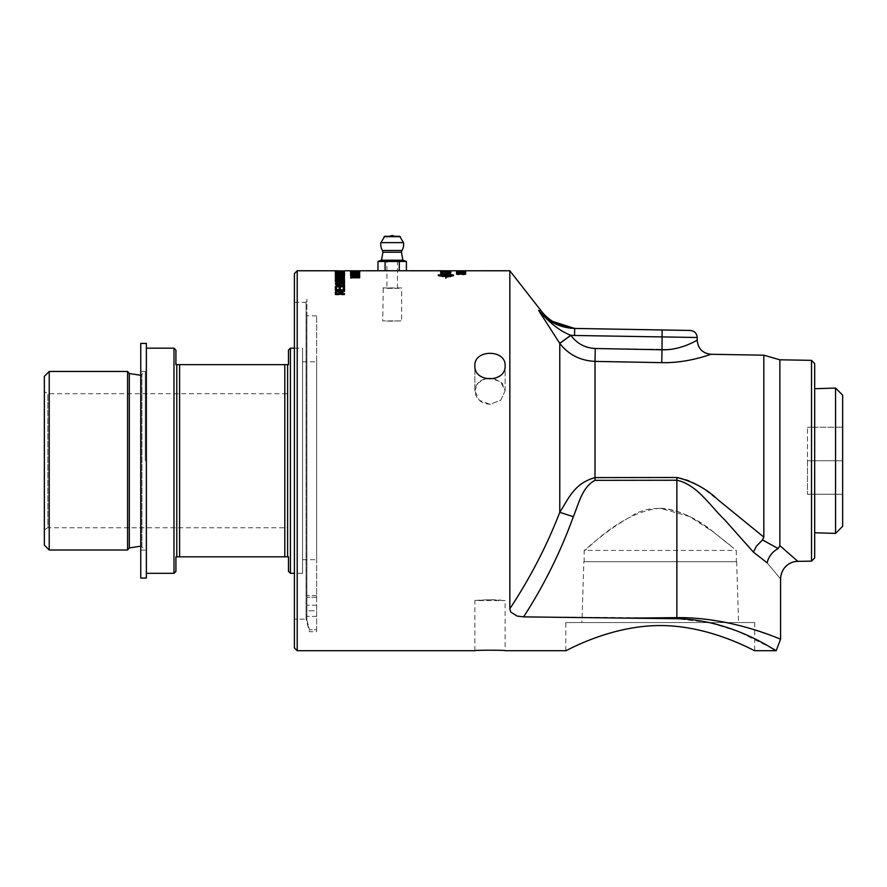 <?xml version="1.0" encoding="UTF-8"?>
<svg xmlns="http://www.w3.org/2000/svg" width="887" height="887" viewBox="0 0 887 887"><rect width="100%" height="100%" fill="white"/><g stroke="black" fill="none" stroke-linecap="round" stroke-linejoin="round"><path stroke-width="0.67" stroke-dasharray="4.43 3.33" d="M797.845 561.36L779.861 545.649L778.154 548.565C772.333 551.769 768.652 556.526 767.133 562.835C784.784 584.023 784.784 584.023 767.133 562.835L753.385 552.091L717.605 512.087C705.442 500.601 694.033 483.027 676.87 480.233L595.011 480.344C582.083 486.996 578.69 504.093 573.324 516.711L559.775 512.287C547.013 545.405 530.371 577.581 509.837 608.804L509.837 270.768M517.099 616.066L510.768 612.097L517.099 616.066L523.618 616.875L692.758 618.062L708.613 619.592L726.087 622.508L743.284 626.577L761.168 631.987M772.599 648.552L738.195 631.477L709.822 622.63L676.881 618.727L628.55 618.128M297.212 270.768L297.212 650.703M335.353 270.768L335.353 271.477L342.537 271.544L335.353 271.577L344.5 271.577L335.353 271.477L335.353 270.779M336.872 270.779L344.5 270.834L337.326 270.768L337.326 271.477M358.603 270.768L358.603 271.477L359.69 271.544L350.542 271.544L359.69 271.477L359.69 270.845L359.69 272.231L350.542 272.231L359.69 272.231M377.973 270.768L406.412 270.768M449.72 272.398L449.72 273.008L450.906 272.974L450.906 272.242L440.451 272.453L449.72 272.398L449.72 271.533L450.906 271.544L440.451 271.777L440.451 270.779L441.637 271.721L449.72 271.688L449.72 272.309L450.906 272.276L450.906 271.544L440.451 271.755L449.72 271.699L449.72 270.99L446.106 271.189L449.72 270.99M451.084 270.779L451.084 271.477L440.451 271.61L451.084 271.477L448.046 271.489L449.92 271.477L449.92 270.779L440.451 270.868L450.918 270.768M456.639 270.768L465.453 270.768M494.192 378.616L502.064 383.073L505.113 390.823L500.689 400.292L489.99 404.328C480.809 403.419 475.765 398.906 474.867 390.823L474.867 365.754C473.935 382.984 506.045 382.984 505.113 365.754C506.045 349.19 473.935 349.19 474.867 365.754L474.867 390.823L479.29 400.292L489.99 404.328L500.689 400.292L505.113 390.823L500.689 381.765L489.99 378.128C480.809 378.771 475.765 383.007 474.867 390.823L477.927 383.073L485.788 378.616M465.708 271.788L456.384 271.777L465.708 271.788L465.708 272.486L458.745 272.775L465.708 272.486M450.906 273.24L440.451 273.373L449.321 274.283L440.451 274.903L450.906 274.471L441.859 273.54L450.906 273.24L450.906 273.939L440.451 274.072L449.321 274.97L440.451 275.591L450.906 275.158L441.859 274.227L450.906 273.939M359.834 275.136L350.653 274.748L350.653 275.724L351.729 275.724L351.729 274.937L356.574 275.824L359.834 275.136L359.834 275.824L357.284 275.214L358.913 275.824L356.685 276.245L354.6 275.813L355.354 275.258L350.653 275.436L350.653 276.411L351.729 276.411L351.729 275.624L356.574 276.511L359.834 275.824M356.94 273.107L355.809 272.597L356.94 273.107L356.94 273.806L355.809 273.806L356.94 273.806M358.902 271.854L350.509 272.087L359.834 272.087L350.509 272.786L358.747 272.442L350.542 272.109L359.834 272.442L350.542 272.83L350.542 271.455M358.902 270.868L350.509 270.945L358.902 270.868L358.902 271.577L350.509 271.655L358.902 271.577M344.5 289.705L335.353 289.173L344.5 289.705L344.5 290.337L335.353 290.337L344.5 290.337M344.5 284.217L344.5 282.964L335.353 282.964L335.353 284.195L337.703 285.337L339.632 284.849L341.85 285.514L344.5 284.217L344.5 284.871L344.5 283.618L335.353 283.618L335.353 284.849L337.703 285.991L339.632 285.503L341.85 286.157L344.5 284.871M336.373 277.698L336.373 278.451L339.388 278.451L337.858 277.21L336.373 277.698L336.373 277.01L340.342 277.531L344.5 276.733L340.442 278.075L344.5 278.773L335.353 278.773L335.353 278.097L335.353 279.372L336.439 279.372L336.439 277.831L339.233 277.831L339.233 279.272L340.309 279.272L340.309 277.831L343.424 277.831L343.424 279.427L344.5 279.427L344.5 277.509L335.353 277.509L335.353 280.037L336.439 280.037L336.439 278.507L339.233 278.507L339.233 279.937L340.309 279.937L340.309 278.507L343.424 278.507L343.424 280.104L344.5 280.104L344.5 278.185L335.353 278.185M344.5 276.034L344.5 275.28L335.353 275.28L336.14 276.711L339.876 277.066C343.191 277.01 344.733 276.655 344.5 276.034L344.5 276.711L344.5 275.968L335.353 275.968L336.14 277.387L339.876 277.753C343.191 277.686 344.733 277.343 344.5 276.711M344.5 273.129L335.353 272.941L335.353 273.595L337.858 274.183L344.5 274.327L340.442 273.351L344.5 273.129L344.5 273.828L335.353 273.639L335.353 274.294L337.858 274.87L344.5 275.014L340.442 274.05L344.5 273.828M344.5 271.211L335.353 271.134L344.5 271.211L344.5 271.91L335.452 272.187L344.5 272.021L335.353 272.021L344.5 271.932L344.5 271.322L344.5 272.021M344.5 272.697L344.5 271.843L335.353 271.843L335.353 272.664L336.439 272.664L336.439 271.976L339.233 271.976L339.233 272.619L343.424 271.976L343.424 272.697L344.5 272.697L344.5 273.396L344.5 272.542L335.353 272.542L335.353 273.362L336.439 273.362L336.439 272.675L339.233 272.675L339.233 273.318L343.424 272.675L343.424 273.396L344.5 273.396M340.63 281.866L335.353 281.866L340.641 282.277L344.655 281.09L340.641 279.937L335.353 279.937L343.557 281.046L340.63 281.866L340.63 282.532L335.353 282.942L340.641 282.942L344.655 281.756L340.641 280.614L335.353 280.614L343.557 281.711L340.63 282.532M344.5 288.475L344.5 286.146L335.353 286.146L343.424 286.623L343.424 288.475L344.5 289.118L344.5 286.789L335.353 286.789L343.424 287.266L343.424 289.118L344.5 289.118M344.5 291.147L335.353 290.637L342.537 293.409L335.353 293.963L344.5 293.963L337.326 291.147L344.5 291.147L344.5 291.779L335.353 291.258L342.537 294.029L335.353 294.584L344.5 294.584L337.326 291.779L344.5 291.779M359.834 273.75L350.653 273.429L350.653 274.238L351.729 274.238L351.729 273.584L356.574 274.327L359.834 273.75L359.834 274.438L357.284 273.95L358.913 274.438L356.685 274.793L354.6 274.438L355.354 273.983L350.653 274.127L350.653 274.937L351.729 274.937L351.729 274.283L356.574 275.014L359.834 274.438M358.902 276.278L350.509 276.788L355.177 277.553L359.834 276.788L358.902 276.278L358.902 276.966L350.509 277.465L355.177 278.23L359.834 277.465L358.902 276.966M450.906 271.91L450.906 270.912L440.451 271.012L450.906 271.189L450.906 271.888L440.529 272.01L450.906 271.888M450.906 272.675L440.451 272.786L450.906 272.675L450.906 273.373L440.451 273.684L450.906 273.373M442.336 275.192L439.985 275.713L442.336 276.256L444.697 275.713L442.336 275.192L442.336 275.879L439.985 276.4L442.336 276.944L444.697 276.4L442.336 275.879M464.777 270.879L456.384 270.956L464.777 270.879L464.777 271.577L456.384 271.655L465.708 271.655L464.799 270.934L464.777 271.644L464.799 270.956L457.304 270.956L464.799 270.956M462.814 271.433L461.683 271.178L462.814 271.433L462.814 272.132L461.683 272.132L462.814 272.132M465.708 272.631L456.384 272.642L465.708 272.631L465.708 273.318L456.384 273.34L460.796 273.806L465.708 273.318M456.384 273.839L465.708 273.817L457.426 273.44L456.384 274.526L458.657 275.003L457.603 274.349L460.852 274.15L459.632 274.538L462.593 275.037L465.708 274.504L456.384 274.526M660.261 508.262C619.137 511.877 585.265 552.546 584.167 550.439C584.422 550.805 604.646 531.291 630.435 516.844C658.265 497.308 694.987 515.957 714.057 532.522L730.201 545.294C717.472 536.258 691.982 509.892 660.261 508.262L689.454 516.511L713.126 531.823L736.343 550.439L736.343 561.715L584.167 561.715L584.167 550.439L736.343 550.439M287.366 527.754L287.366 393.717L287.366 527.754L47.865 527.754L47.865 393.717L47.865 527.754L44.35 529.783L44.35 391.688L47.865 393.717L287.366 393.717M489.99 599.756L474.867 600.577C474.168 600.399 492.019 599.124 500.689 600.166L489.99 599.756L505.113 600.577L505.113 650.703M464.799 274.504L460.619 274.493L464.799 274.504L464.799 273.806L460.619 273.806L464.799 273.806M460.619 274.493L460.619 273.806M458.657 275.003L458.657 274.316M465.708 274.504L465.708 273.817M459.632 274.538L459.632 273.85M460.852 274.15L460.852 273.462M457.603 274.349L457.603 273.662L457.603 274.227L460.065 274.316L459.488 274.028L460.065 273.75M457.304 274.515L457.304 273.817M457.781 274.715L457.781 274.028M458.745 274.793L458.745 274.105M457.304 273.362L461.473 273.351L457.304 273.362L457.304 272.664L461.473 272.664L457.304 272.664M461.473 273.351L461.473 272.664M463.446 272.985L463.446 272.287M456.384 273.34L456.384 272.642M462.46 273.318L462.46 272.619L465.708 273.03L463.158 273.429L464.799 273.03L462.559 272.797L456.539 273.274L456.539 272.708L460.065 273.218L462.449 272.098M461.251 273.628L461.251 272.941M463.347 273.118L463.347 272.42M462.814 271.877L462.814 271.178M461.683 272.132L461.683 271.433M461.683 271.877L461.683 271.178M457.304 271.655L464.799 271.655L457.304 271.655L457.304 270.956M465.708 271.655L465.708 270.956M456.384 271.655L456.384 270.956M457.958 271.477L464.799 271.477L464.799 270.779L457.958 270.768L457.958 271.477L456.384 271.477L465.708 271.477L457.304 271.477L457.304 270.779M465.453 271.477L456.384 271.477L456.384 270.779M464.744 270.779L464.777 271.477L465.708 271.477L465.708 270.779M457.304 271.566L464.799 271.566L457.304 271.566L457.304 270.934M464.777 271.644L456.384 271.566L464.777 271.644M465.708 271.566L465.708 270.868M456.384 271.566L456.384 270.868M457.614 272.121L465.564 272.298L457.614 272.121L457.614 271.422M457.614 272.542L457.614 271.843M459.488 273.329L459.488 274.028L465.708 274.072L456.539 274.382L456.539 273.684L456.539 274.382M464.611 273.24L465.708 274.072L465.708 273.373M463.158 274.571L463.158 273.883M457.603 273.639L457.603 272.952M456.539 273.639L456.539 272.952M461.229 274.538L461.229 273.85M461.373 274.349L461.373 273.662M463.069 274.371L463.069 273.673M442.214 276.256L441.449 276.356L442.214 275.569M441.449 276.256L441.449 275.569M442.214 276.367L442.214 275.68M441.449 276.356L441.449 275.68M443.644 276.256L441.105 276.167L443.644 276.644L442.558 276.312L443.644 276.256L443.644 275.48L441.105 275.48L443.644 275.569M443.644 276.167L443.644 275.48M442.558 276.256L442.558 275.569M442.558 276.312L442.558 275.624M442.646 276.378L442.646 275.702M443.644 276.533L443.644 275.846M443.644 276.644L443.644 275.957M442.635 276.489L442.635 275.802M442.502 276.445L442.502 275.757M441.105 276.356L441.105 275.669M441.105 276.167L441.105 275.48M440.373 276.4L444.298 276.4L442.336 276.844L440.373 276.4L440.373 275.713L444.298 275.713L440.373 275.713M444.298 276.4L444.298 275.713M439.985 276.4L439.985 275.713M444.697 276.4L444.697 275.713M450.906 273.174L450.906 272.475L440.451 272.664L444.72 271.965L450.906 272.22L450.906 272.919M440.451 273.684L440.451 272.996M440.451 273.484L440.451 272.786M444.919 271.744L441.637 271.921L444.919 271.744L444.919 271.034L441.637 271.078L444.919 271.034M444.919 271.877L444.919 271.167M441.637 271.921L441.637 271.222M446.083 271.145L446.083 271.766L449.72 271.81L446.106 271.888L446.106 271.023M449.654 271.91L449.654 271.211M446.106 271.888L446.106 271.189M450.906 271.622L450.906 270.912M445.451 272.032L445.451 271.333M440.451 272.597L440.451 271.211M440.451 271.721L440.451 271.012M450.906 272.974L450.906 271.211M449.72 271.533L449.72 270.834M446.083 271.533L446.083 270.823M444.897 271.522L444.897 270.823M444.897 271.755L444.897 271.134M441.637 271.511L441.637 270.801M442.935 272.198L442.935 271.489L440.451 271.477L448.057 271.477L440.451 271.078L440.451 272.453M449.72 272.719L441.637 272.353L449.72 272.187M449.72 272.542L449.72 271.843M449.132 272.254L449.132 271.555M441.804 272.209L441.804 271.5M441.637 272.353L441.637 271.644M358.913 277.465L351.429 277.465L358.913 277.465L358.913 276.788L355.177 277.254L352.084 276.478L358.913 276.788M351.429 277.465L351.429 276.777M359.834 277.465L359.834 276.788M350.509 277.465L350.509 276.788M357.284 273.95L357.284 273.251M353.614 274.493L353.614 273.795M354.19 274.194L354.19 273.495M351.729 274.283L351.729 273.584M351.729 275.624L351.729 274.238M350.653 274.937L350.653 274.238M350.653 274.127L350.653 273.429M355.354 273.983L355.354 273.285M355.499 274.15L355.499 273.462M354.6 274.438L354.6 273.75M358.913 274.438L358.913 273.75M357.184 274.138L357.184 273.451M358.902 272.553L350.509 272.786L350.542 270.845L350.542 272.209M358.603 271.511L358.603 270.845M355.931 271.854L351.496 271.766L355.931 271.854L355.931 271.222M353.248 271.788L353.248 271.156M355.931 271.677L355.931 270.978M351.496 271.766L351.496 271.112M359.69 271.943L350.542 271.799L359.69 271.943L359.69 271.333L359.69 272.032M356.918 271.865L356.918 271.256M356.918 271.666L356.918 270.956M359.69 273.972L350.542 274.161L357.716 273.24L350.542 273.085L359.69 273.085L352.505 273.972L359.69 273.462L359.69 274.161M355.931 275.436L355.931 274.826L351.496 275.136L355.931 274.992M355.931 274.826L355.931 274.138M356.918 274.515L359.69 274.316L356.918 274.759L356.918 275.502L359.69 275.979L350.542 275.258L355.931 274.593M356.918 274.759L356.918 274.061M344.5 291.246L344.5 291.867L344.5 290.637L335.353 290.67L335.353 290.038L335.353 291.258M337.326 291.779L337.326 291.147M344.5 294.584L344.5 293.375M335.353 294.584L335.353 293.963M335.353 294.029L335.353 293.409M342.537 294.029L342.537 293.409M335.353 291.812L335.353 291.191M344.5 286.789L344.5 286.146M343.424 289.118L343.424 288.475M343.424 287.266L343.424 286.623M335.353 287.266L335.353 286.623M335.353 286.789L335.353 286.146M335.353 282.532L335.353 281.866M343.557 281.711L343.557 281.046M335.353 280.991L335.353 280.314M344.5 281.312L344.5 280.647L344.5 281.312L335.353 281.312L335.353 279.937M344.655 281.756L344.655 281.09M335.353 283.618L335.353 282.277M336.439 271.433L336.439 272.409L344.5 272.531L344.5 271.843M343.424 273.396L343.424 271.976M340.309 272.675L340.309 271.976M340.309 273.318L340.309 272.619M339.233 273.318L339.233 272.619M339.233 272.675L339.233 271.976M336.439 272.675L336.439 271.976M336.439 273.362L336.439 272.664M335.353 273.362L335.353 272.664M335.353 272.542L335.353 271.843M339.71 271.91L336.439 272.087L339.71 271.91L339.71 271.211L336.439 271.211L339.71 271.211M336.439 271.91L336.439 271.211M339.71 272.087L339.71 271.389M336.439 272.087L336.439 271.378M335.353 272.874L335.353 272.176L335.353 272.874L344.5 272.531L344.5 271.134M340.785 271.91L340.785 271.211M340.785 272.087L340.785 271.378M335.452 272.187L335.452 271.489M335.353 272.076L335.353 271.378M335.353 271.832L335.353 271.134M336.24 274.416L337.858 274.249L336.24 274.903L339.854 275.502L343.613 274.926L341.595 274.227L343.613 274.416M344.311 274.593L339.865 275.768L335.574 274.571M341.284 274.438L341.284 273.75M338.147 274.46L338.147 273.773M335.197 274.903L335.197 274.216M344.655 274.903L344.655 274.216M339.2 280.935L339.089 279.982L337.836 279.715L336.439 280.37L336.439 280.935L339.2 280.647M339.2 280.325L339.2 279.66M336.439 280.37L336.439 279.704M343.424 280.935L343.38 279.993L341.85 279.605L340.275 280.292L340.275 280.935L343.424 280.647M343.424 280.237L343.424 279.571M340.275 280.292L340.275 279.616M336.461 279.483L343.402 279.383M344.5 280.237L344.5 279.571M335.353 280.259L335.353 279.582M335.353 281.312L335.353 280.647M344.5 287.798L344.5 286.501L344.5 287.155L335.353 287.155L343.424 286.667L343.424 284.306M344.5 284.96L344.5 284.306M438.444 275.946L445.773 276.677L445.773 275.258L438.444 275.757M445.773 275.258L445.773 274.571M445.773 276.677L438.189 276.19L438.189 275.502M446.006 276.677L446.649 277.465L449.41 276.822L446.006 276.677L446.006 275.258L453.335 275.946L449.909 277.054L453.59 275.702L446.006 274.826L446.006 274.161L446.981 274.227L445.895 273.329L444.797 274.072L445.773 274.138L445.773 273.451M444.797 274.072L444.797 273.373M445.773 274.826L438.233 275.602M445.773 277.908L445.773 278.585L445.773 277.908M446.006 278.607L446.006 277.93L445.773 278.585M446.649 277.465L446.649 276.788M449.41 276.822L449.41 276.145M446.649 276.434L446.649 275.746M453.545 275.602L453.59 275.014M446.006 274.161L446.006 273.462M446.981 274.227L446.981 273.54M453.59 276.19L453.59 275.502M339.388 293.109L337.858 292.089L336.373 292.976L336.373 294.329L339.388 294.329L339.388 292.488M336.373 292.976L336.373 292.355M344.5 291.867L340.442 293.675L340.442 294.329L344.5 294.329L344.5 294.916L335.353 294.916L335.353 294.296L335.353 294.916M336.982 291.59L338.756 291.59M344.5 294.916L344.5 294.296M340.442 293.675L340.442 293.054M340.486 293.353L340.486 292.732M344.5 291.191L344.5 290.57M335.353 292.998L335.353 292.377M344.5 290.038L344.5 290.67L344.5 290.038M340.309 287.377L340.309 290.149L343.424 290.149L343.424 287.155M336.439 287.244L336.439 290.149L339.233 290.149L339.233 287.377M335.353 287.887L335.353 287.244M344.577 282.831L340.641 284.428L335.353 284.428L343.557 283.186L335.353 281.944L343.435 282.155M344.655 283.153L344.655 282.487M339.388 277.764L339.388 277.088M340.442 278.451L340.442 277.398M340.486 277.897L340.486 277.221M344.5 277.088L344.5 276.411L335.353 276.422L344.5 276.145M335.353 277.709L335.353 277.021M335.353 278.773L335.353 278.097M340.752 273.728L336.317 273.495L340.752 273.218M340.752 273.274L340.752 272.575M341.739 273.052L344.5 272.908L341.739 273.218L344.5 274.15L335.353 273.595L340.752 273.096M341.739 273.218L341.739 272.52M344.5 273.085L344.5 273.639M335.353 273.407L335.353 274.294M344.5 272.409L344.5 271.832M335.353 272.132L335.353 271.433M336.439 272.874L336.439 272.176M343.613 271.61L336.24 271.61L343.613 271.61L343.613 271.034M336.24 271.61L336.24 271.034M344.655 271.61L335.197 271.61L344.655 271.61L344.655 270.901M335.197 271.61L335.197 270.901M344.5 271.533L344.5 270.834M344.5 271.577L344.5 270.868M335.353 271.577L335.353 270.868M335.353 271.544L335.353 270.834M342.537 271.544L342.537 270.834M339.388 273.828L337.858 274.637L336.373 274.294L339.388 273.828L339.388 273.129L337.858 273.95L336.373 273.129L339.388 273.129M336.373 273.828L336.373 273.129M339.388 274.249L339.388 273.551M336.373 274.294L336.373 273.606M340.442 273.828L340.442 273.129M340.442 274.05L340.442 273.351M340.486 274.161L340.486 273.462M344.5 274.726L344.5 274.039M344.5 275.014L344.5 274.327M340.796 274.538L340.796 273.839M340.342 274.405L340.342 273.717M335.353 273.639L335.353 272.941M343.424 276.234L342.781 277.21L339.865 277.443L336.439 276.677L343.424 276.234L343.424 275.547L342.781 276.533L339.865 276.755L336.628 276.356L336.439 275.547L343.424 275.547M336.439 276.234L336.439 275.547M343.424 276.677L343.424 276.001M342.781 277.21L342.781 276.533M336.439 276.677L336.439 275.99M344.5 275.968L344.5 275.28M336.14 277.387L336.14 276.711M335.353 276.677L335.353 275.28M344.5 278.185L344.5 277.509M344.5 280.104L344.5 279.427M343.424 280.104L343.424 279.427M343.424 278.507L343.424 277.831M340.309 278.507L340.309 277.831M340.309 279.937L340.309 279.272M339.233 279.937L339.233 279.272M339.233 278.507L339.233 277.831M336.439 278.507L336.439 277.831M336.439 280.037L336.439 279.372M335.353 280.037L335.353 279.372M339.2 284.051L339.089 285.193L337.836 285.536L336.439 284.716L336.439 284.051L339.2 284.051L339.2 283.396L339.089 284.539L337.836 284.882L336.439 283.396L339.2 283.396M339.2 284.76L339.2 284.106M336.439 284.716L336.439 283.396M343.424 284.051L343.38 285.182L341.85 285.692L340.275 284.816L340.275 284.051L343.424 284.051L341.85 285.037L340.275 283.396L343.424 283.396M340.275 284.051L340.275 283.396M343.424 284.882L343.424 284.228M340.275 284.816L340.275 284.162M344.5 283.618L344.5 282.964M339.632 285.503L339.632 284.849M335.353 284.849L335.353 284.195M344.5 289.816L344.5 289.173M335.353 290.337L335.353 289.705M335.353 289.816L335.353 289.173M359.69 278.008L350.542 278.318L358.37 277.188L350.542 276.19L359.69 276.19L352.028 276.445L359.69 277.343L351.895 278.008L359.69 277.631L359.69 278.318M350.542 272.697L350.542 272.132M359.834 272.442L359.834 271.732M358.913 271.655L351.429 271.655L358.913 271.655L358.913 270.945L351.429 270.945L358.913 270.945M351.429 271.655L351.429 270.945M359.834 271.655L359.834 270.945M350.509 271.655L350.509 270.945M356.463 272.132L352.339 272.132L356.463 272.132L356.463 271.433L352.339 271.433L356.463 271.433M356.463 271.921L356.463 271.222M352.339 272.132L352.339 271.433M359.69 272.132L359.69 271.433M357.494 272.231L357.494 271.533M357.494 272.342L357.494 271.644M356.463 272.342L356.463 271.644M356.463 272.231L356.463 271.533M350.542 272.231L350.542 271.533M356.463 271.843L356.463 271.145M357.494 271.843L357.494 271.145M357.494 272.132L357.494 271.433M358.913 272.786L351.429 272.786L358.913 272.786L358.913 272.087L352.084 271.943L358.913 272.087M351.429 272.786L351.429 272.087M359.834 272.786L359.834 272.087M356.94 273.296L356.94 272.597M355.809 273.806L355.809 273.107M355.809 273.296L355.809 272.597M357.284 275.214L357.284 274.526M353.614 275.879L353.614 275.192M354.19 275.513L354.19 274.826M351.729 276.411L351.729 275.724M350.653 276.411L350.653 275.724M350.653 275.436L350.653 274.748M355.354 275.258L355.354 274.571M355.499 275.469L355.499 274.782M354.6 275.813L354.6 275.125M358.913 275.824L358.913 275.136M357.184 275.458L357.184 274.77M446.161 271.489L446.161 270.79M446.871 271.477L446.871 270.79M449.72 273.008L449.72 272.309M450.906 273.728L450.906 273.03M441.859 274.227L441.859 273.54M450.906 274.892L450.906 274.194M450.906 275.158L450.906 274.471M440.451 275.591L440.451 274.903M440.451 275.314L440.451 274.626M449.321 274.97L449.321 274.283M447.392 274.859L447.392 274.161M440.451 274.327L440.451 273.628M440.451 274.072L440.451 273.373M463.158 273.429L463.158 272.73M465.708 273.03L465.708 272.331M457.603 272.708L457.603 272.01M456.539 272.708L456.539 273.274M461.229 273.396L461.229 272.708M461.373 273.251L461.373 272.553M463.069 273.263L463.069 272.564M462.814 271.732L461.683 271.932L462.814 271.234L462.814 271.932M460.242 272.431L460.253 271.744L460.242 272.431M463.136 272.209L463.136 271.511M460.608 272.631L460.608 271.932M456.384 272.486L456.384 271.777M458.745 272.22L458.745 271.522M458.956 272.32L458.956 271.622M457.304 272.486L457.304 271.788M461.229 272.42L461.229 271.721M461.096 272.497L461.052 271.112M464.788 272.486L464.788 271.788M462.992 272.309L462.992 271.61M381.044 270.768L403.352 270.768M377.973 261.454L406.412 261.454M403.031 260.224L381.355 260.224M385.08 270.768L385.08 261.454M399.305 261.454L399.305 270.768M384.703 236.297L399.693 236.297M403.463 242.606L380.933 242.606M394.305 236.297L390.08 236.297L394.305 236.297M382.419 250.467L401.977 250.467M392.198 260.224L402.864 260.224L392.198 260.224M835.554 533.409L835.554 388.062M814.687 523.108L814.687 388.717L814.687 523.108M842.65 494.247L842.65 460.741L807.469 460.741L807.469 494.247L807.469 427.235L807.469 460.741L842.65 460.741L842.65 494.247L807.469 494.247L842.65 494.247M842.65 427.235L842.65 460.741L842.65 427.235L807.469 427.235L842.65 427.235M842.65 526.313L842.65 395.158M145.291 460.741L145.291 371.387L145.291 460.741M140.745 343.413L140.745 578.058M146.366 578.058L146.366 343.413M146.366 573.312L146.366 348.17L146.366 573.312M306.891 620.135L306.891 299.207L306.891 620.135L306.891 315.861L306.891 620.135L309.419 629.692L306.891 620.135M306.891 610.799L306.891 616.387L306.891 605.222L306.891 616.387L306.891 605.222L306.891 610.799L316.637 610.799L316.637 629.692L309.419 629.692L316.637 629.692L316.637 595.521L316.637 597.25L306.891 597.25L316.637 597.25L316.637 315.861L316.637 610.799L306.891 610.799M316.637 631.71L316.637 629.692L316.637 631.71L309.419 631.71L306.059 619.159L306.059 302.312L306.059 619.159L294.395 619.159L294.395 302.312L294.395 619.159M44.35 391.688L44.35 529.783M44.35 545.139L44.35 376.332M175.914 350.099L175.914 364.646L288.486 364.646L288.486 350.099M288.486 571.372L288.486 556.825L175.914 556.825L175.914 571.372M290.426 573.312L290.426 348.17M287.61 556.825L287.61 364.646M49.217 550.007L49.217 371.465M127.595 550.007L127.595 371.465M140.745 550.095L145.291 550.095L141.942 547.068L141.942 374.403L141.942 547.068L140.745 546.159M173.985 573.312L173.985 348.17M176.801 556.825L176.801 364.646M179.606 556.825L179.606 364.646M284.794 556.825L284.794 364.646M302.556 573.312L302.556 348.17L302.556 573.312L294.395 573.312M302.556 559.675L302.556 361.796L302.556 559.675L316.637 559.675L316.637 361.796L316.637 559.675M294.395 647.887L294.395 273.584M474.867 650.703L474.867 600.577L505.113 600.577M584.167 561.715L736.343 561.715M581.95 622.563L738.561 622.563L581.95 622.563L583.846 561.715L736.665 561.715L583.846 561.715M697.193 337.492L662.012 337.005L661.769 362.65C688.301 363.282 711.33 354.002 711.019 354.279C711.596 353.902 688.401 363.293 661.769 362.65L595.011 361.397C580.286 360.665 568.545 354.667 559.775 343.413L570.862 335.353C576.927 343.557 585.065 347.948 595.255 348.513L670.184 349.423M559.775 343.413L559.775 512.287C568.489 498.926 574 483.415 595.011 477.605L676.87 477.483C696.894 479.867 710.21 494.957 724.402 504.792L763.818 537.101L763.818 355.199M565.806 650.703L565.806 622.563L754.715 622.563L565.806 622.563M814.687 363.581L814.687 557.901M765.814 633.584L780.571 639.095M753.385 552.091L757.265 545.05L762.465 539.972A135.423 30.901 -165.3 0 1 763.818 540.671L778.154 548.565M763.818 537.101L762.465 539.983M538.62 310.372L538.597 310.35C542.046 311.082 542.046 311.082 538.597 310.35C549.774 323.134 560.517 331.45 570.807 335.275L570.862 335.353M574.554 335.474L574.676 328.434L662.134 329.964L662.012 337.005L574.554 335.474A53.597 53.597 0 0 1 570.807 335.275L559.719 343.336L542.145 316.094M779.861 545.649L779.861 359.8M811.527 561.116L811.527 360.355M672.723 349.068L678.311 347.892M682.591 346.64L686.438 345.265M687.536 344.832L692.924 342.426M694.599 341.584L697.193 340.209M662.134 329.964L690.286 330.452M538.597 310.35L549.075 320.251M574.676 328.434C577.005 328.478 577.005 328.478 574.676 328.434C577.005 328.478 577.005 328.478 574.676 328.434M392.198 321.216L382.774 320.906L401.623 320.906L385.535 321.061L401.623 320.906L401.623 287.898L382.774 287.898L401.157 288.364M386.92 288.364L397.476 288.364L386.92 288.364L386.92 260.224L397.476 260.224L386.92 260.224M462.593 274.183L462.593 273.484M462.659 274.815L462.659 274.127M457.426 274.127L457.426 273.44M461.284 273.972L461.284 273.274M462.593 275.037L462.593 274.349M459.411 273.617L459.411 272.919M459.499 273.107L459.499 272.409M460.796 273.806L460.796 273.107M461.473 273.628L461.473 272.941M461.052 271.744L461.052 271.045M463.047 272.254L463.047 271.666M462.559 273.761L462.559 273.063M441.826 276.511L441.826 275.824M443.234 276.478L443.234 275.79M443.145 276.578L443.145 275.89M441.793 276.611L441.793 275.924M442.336 276.844L442.336 276.167M442.336 275.957L442.336 275.28M442.336 276.944L442.336 276.256M443.023 272.087L443.023 271.378M447.602 272.054L447.602 271.355M447.602 272.176L447.602 271.466M440.529 272.01L440.529 271.311M449.509 272.342L449.509 271.633M448.279 272.176L448.279 271.466M444.664 272.076L444.664 271.378M444.72 271.965L444.72 271.378M355.177 277.021L355.177 276.334M352.084 277.165L352.084 276.478M355.177 277.93L355.177 277.254M355.177 276.744L355.177 276.068M355.177 278.23L355.177 277.553M358.725 274.881L358.725 274.183M356.574 275.014L356.574 274.327M356.685 274.793L356.685 274.105M353.392 271.732L353.392 271.023M353.392 275.003L353.392 274.316M340.63 280.991L340.63 280.314M340.641 280.614L340.641 279.937M340.641 282.942L340.641 282.277M338.047 272.265L338.047 271.566M336.517 272.176L336.517 271.477M338.002 272.387L338.002 271.688M339.865 275.768L339.865 275.081M339.089 279.982L339.089 279.316M337.836 279.715L337.836 279.039M343.38 279.993L343.38 279.316M337.858 292.089L337.858 291.524M342.604 292.422L342.604 291.79M340.63 282.343L340.63 281.689M340.641 284.428L340.641 283.773M342.604 277.387L342.604 276.711M338.213 273.407L338.213 272.708M337.858 274.637L337.858 273.95M342.604 274.504L342.604 273.817M342.016 274.715L342.016 274.028M337.858 274.87L337.858 274.183M339.865 277.443L339.865 276.755M336.628 277.043L336.628 276.356M339.876 277.753L339.876 277.066M335.486 277.066L335.486 276.378M339.089 285.193L339.089 284.539M337.836 285.536L337.836 284.882M343.38 285.182L343.38 284.527M341.85 285.692L341.85 285.037M341.85 286.157L341.85 285.514M337.703 285.991L337.703 285.337M356.907 277.066L356.907 276.389M352.084 271.599L352.084 270.901M355.177 273.163L355.177 271.034M355.177 271.799L355.177 271.1M355.177 272.586L355.177 271.877M352.084 272.642L352.084 271.943M355.177 273.008L355.177 272.309M358.725 276.345L358.725 275.657M356.574 276.511L356.574 275.824M356.685 276.245L356.685 275.558M446.582 271.566L446.582 270.868M446.205 271.533L446.205 270.834M444.531 274.161L444.531 273.462M444.864 274.427L444.864 273.739M446.582 275.07L446.582 274.371M444.376 274.626L444.376 273.939M462.559 272.797L462.559 272.098M462.859 272.83L462.859 272.132M458.745 272.775L458.745 272.076M458.734 272.642L458.734 271.943M462.881 272.686L462.881 271.987M400.314 236.674L384.082 236.674M401.467 252.207L382.918 252.207M129.325 547.955L129.325 373.516M595.255 348.513L595.011 480.344M676.881 618.727L676.87 477.483M573.324 516.711C560.617 551.858 544.053 585.254 523.618 616.875M438.189 275.014L438.189 275.702M344.5 271.477L335.353 271.477M140.745 371.387L145.291 371.387L140.745 375.312M316.637 605.222L306.891 605.222L316.637 605.222M316.637 616.387L306.891 616.387L316.637 616.387M316.637 595.521L306.891 595.521L316.637 595.521M316.637 315.861L306.891 315.861M294.395 302.312L306.059 302.312L306.891 299.207M294.395 348.17L302.556 348.17M302.556 361.796L316.637 361.796M505.113 390.823L505.113 365.754L505.113 390.823M736.665 561.715L738.561 622.563M754.715 622.563L754.715 650.703M383.228 288.364L382.774 320.906M397.476 288.364L397.476 260.224"/><path stroke-width="1.33" d="M576.428 328.467C561.404 327.658 549.663 321.804 541.192 310.905L509.837 270.768L464.799 270.779M517.099 616.066L510.768 612.097L509.837 608.804L510.768 612.097L517.099 616.066L523.618 616.875L676.881 618.727C733.604 619.691 777.056 652.222 776.192 650.703L754.715 650.703C755.38 651.69 711.374 625.501 660.261 625.557C609.147 625.501 565.13 651.69 565.806 650.703L505.113 650.703C506.045 650.049 473.935 650.049 474.867 650.703L297.212 650.703L297.212 270.768L336.872 270.779M775.693 650.404L772.599 648.552M337.326 270.779L335.353 270.768M358.603 270.845L344.5 270.768M358.603 270.779L377.973 270.768L377.973 261.454L385.08 261.454L385.08 270.768L377.973 270.768M464.744 270.779L406.412 270.768L406.412 261.454L385.08 261.454M440.451 270.779L442.935 270.768M335.353 277.509L335.353 278.097L336.373 277.01L336.373 277.764L339.388 277.764L337.858 276.522L336.373 277.01M485.788 378.616L494.192 378.616M457.958 270.912L464.799 270.868L457.958 270.956M464.777 270.934L456.384 270.868L464.799 270.868M457.614 271.422L465.564 271.71L457.614 271.422M464.611 273.684L465.708 274.072M460.475 273.817L457.603 273.639M460.065 273.806L459.488 273.329L462.449 272.886L465.708 273.373L460.475 273.373M457.603 273.728L460.065 273.617M456.539 273.684L456.539 272.952L457.603 273.529M450.906 270.834L449.72 271.189M446.083 271.145L449.72 271.112M444.897 271.134L446.083 271.067M441.637 271.089L444.897 271.045M450.906 271.211L441.637 271.012M449.72 272.187L448.279 271.466L441.637 271.644L449.72 272.021M440.617 271.965L444.72 271.267L450.74 271.622M450.906 272.22L440.617 271.477M359.69 271.333L350.542 271.089L358.603 270.812M355.931 271.222L351.496 271.056L355.931 271.145M356.918 271.256L359.69 271.234M359.69 270.912L356.918 271.167M359.69 273.274L352.505 273.462M359.69 272.553L352.505 273.274M357.716 272.741L350.542 272.387L359.69 272.387M359.69 273.462L350.542 273.462L357.716 272.542M355.931 274.992L355.931 274.138L351.496 274.438L355.931 274.737M355.931 274.593L356.918 274.515M359.69 275.025L356.918 275.07M359.69 273.872L356.918 274.061L356.918 274.815M359.69 275.292L350.542 274.56L359.69 273.628M344.5 271.234L335.353 271.234M344.5 271.322L335.353 271.322M335.574 274.571L336.24 274.416M343.613 274.416L344.311 274.593M343.613 274.238L341.595 273.54L344.655 274.216L339.865 275.081L335.197 274.216L337.858 273.562L336.24 274.216L343.613 274.793M336.24 274.782L336.24 274.216M339.2 280.647L339.089 279.316L336.439 279.704L339.2 280.27M343.424 280.647L343.38 279.316L340.275 279.616L340.275 280.27L343.424 280.27M343.402 279.383L344.5 280.647L335.353 280.647L336.461 279.483M339.189 279.549L340.309 279.405M339.632 279.738L339.632 279.072L341.85 278.573L344.5 279.571L344.5 280.647M335.353 280.647L335.353 279.582L337.703 278.695L339.632 279.072M343.424 284.96L344.5 284.96L344.5 286.501L335.353 286.501L343.424 286.024L343.424 284.306L344.5 284.306L344.5 286.501M438.444 275.757L445.773 275.99L445.773 274.571L438.444 275.258M445.773 277.21L445.773 275.99M445.773 276.533L438.189 275.014L445.773 274.138L445.773 274.826L445.773 273.451L444.797 273.373L445.895 272.631L446.981 273.54L446.006 273.462L446.006 274.138L453.59 275.014L449.909 276.378L453.335 275.258L446.006 274.571L446.006 275.99L449.41 276.145L446.006 276.533L445.773 277.908M446.006 277.93L446.006 277.21M447.602 276.578L446.649 276.434M446.006 273.495L445.895 272.631M339.388 294.296L339.388 292.488L337.858 291.457L336.373 292.355L336.373 293.719L339.388 293.719M336.373 294.296L336.373 293.719M344.5 294.296L335.353 294.296L335.353 292.998L337.858 291.524L340.342 292.688L344.5 291.191L340.442 293.054L340.442 293.719L344.5 293.719L344.5 294.296L344.5 293.719M340.442 294.296L340.442 293.719M340.796 292.355L342.016 291.28L344.5 290.57L344.5 291.246M340.342 292.688L340.796 291.734M335.353 294.296L335.353 292.377L337.858 290.892L340.342 292.067M343.424 287.798L344.5 287.798L344.5 290.038L335.353 290.038L335.353 287.887L336.439 287.887M339.233 288.02L340.309 288.02M343.424 290.038L343.424 287.155L344.5 287.155L344.5 290.038M340.309 290.038L343.424 289.517M339.233 290.038L339.233 287.377L340.309 287.377L340.309 289.517M336.439 290.038L339.233 289.517M335.353 290.038L335.353 287.244L336.439 287.244L336.439 289.517M343.369 283.563L343.557 282.521L335.353 281.279L340.641 281.279L344.655 282.487L340.641 283.773L335.353 283.773L343.557 282.521M343.435 282.155L344.577 282.831M339.388 277.032L340.796 277.354M344.5 277.764L340.442 278.097M344.5 276.411L340.442 277.764M340.796 277.054L344.5 276.045M340.342 277.531L340.796 276.666M344.5 278.097L335.353 278.097L335.353 277.021L337.858 276.223L340.342 276.855M344.5 275.458L335.353 275.458M344.5 275.735L335.353 275.735M340.752 273.218L340.752 272.575L336.317 272.808L340.752 273.03M340.752 273.096L341.739 273.052M344.5 273.24L341.739 273.274M344.5 272.387L341.739 273.085M344.5 273.451L335.353 272.897L344.5 272.209M344.5 271.832L336.439 272.132M336.439 271.832L344.5 271.71M335.353 272.176L335.353 271.433L336.439 271.71M336.24 270.901L343.613 270.901L336.24 271.034M344.655 270.901L335.197 270.901L344.655 270.901M359.69 277.332L351.895 277.631M359.69 276.655L351.895 277.332M352.028 275.99L359.69 276.389M359.69 275.768L352.028 275.768M358.37 276.766L350.542 275.502L359.69 275.502M359.69 277.631L350.542 277.631L358.37 276.511M355.82 271.511L350.542 271.511L359.834 271.732L355.82 272.132L350.542 272.132L358.747 271.744L355.82 271.411M465.708 272.331L456.539 272.575L456.539 272.01L465.708 272.331M456.539 272.575L456.539 272.01M462.814 271.023L461.683 271.023M462.814 271.234L461.683 271.234M403.352 270.768L381.044 270.768M474.867 650.703C473.935 650.049 506.045 650.049 505.113 650.703M565.806 650.703C565.13 651.69 609.147 625.501 660.261 625.557C711.374 625.501 755.38 651.69 754.715 650.703M509.837 270.768L509.837 608.804C530.371 577.581 547.013 545.405 559.775 512.287L573.324 516.711C578.69 504.093 582.083 486.996 595.011 480.344L676.87 480.233C697.215 484.546 710.31 506.2 724.612 519.727L753.385 552.091L756.334 546.325L762.465 539.972L763.818 537.101L718.104 499.858C706.828 488.959 693.08 481.497 676.87 477.483L595.011 477.605C574 483.415 568.489 498.926 559.775 512.287L559.775 343.413C568.545 354.667 580.286 360.665 595.011 361.397L595.255 348.513C585.065 347.948 576.938 343.557 570.862 335.353L559.775 343.413M505.113 365.754C506.045 382.984 473.935 382.984 474.867 365.754C473.935 349.19 506.045 349.19 505.113 365.754M406.412 261.454L403.031 260.224L381.355 260.224L377.973 261.454M406.412 270.768L399.305 270.768L399.305 261.454M399.305 270.768L385.08 270.768M392.198 236.297L384.703 236.297L380.933 242.606L403.463 242.606L399.693 236.297L392.198 236.297M401.467 252.207L401.977 250.467L382.419 250.467L382.918 252.207L401.467 252.207L402.864 260.224M814.687 388.717L835.554 388.062L835.554 533.409L814.687 532.765M835.554 388.062L842.65 395.158L842.65 526.313L835.554 533.409M146.366 343.413L146.366 578.058L140.745 578.058L140.745 343.413L146.366 343.413M49.217 371.465L44.35 376.332L44.35 545.139L49.217 550.007L49.217 371.465L127.595 371.465L127.595 550.007L49.217 550.007M294.395 573.312L290.426 573.312L290.426 348.17L288.486 350.099L288.486 364.646L175.914 364.646L175.914 350.099L173.985 348.17L173.985 573.312L146.366 573.312M173.985 573.312L175.914 571.372L175.914 556.825L288.486 556.825L288.486 571.372L290.426 573.312M287.61 364.646L287.61 556.825M284.794 364.646L284.794 556.825M179.606 364.646L179.606 556.825M176.801 364.646L176.801 556.825M140.745 375.312L129.325 373.516L129.325 547.955L127.595 550.007M297.212 270.768L294.395 273.584L294.395 647.887L297.212 650.703M662.134 329.964L574.676 328.434L574.554 335.474L697.193 337.492C696.794 333.279 694.488 330.929 690.286 330.452L662.134 329.964L662.012 349.788C681.382 350.454 698.147 339.444 697.171 340.22C696.872 340.231 680.617 350.454 662.012 349.788L595.255 348.513M595.011 480.344L595.011 361.397L661.769 362.65C688.301 363.282 711.33 354.002 711.019 354.279C711.596 353.902 688.401 363.293 661.769 362.65L662.012 349.788M776.192 650.703L780.571 639.095L780.571 578.945C781.103 567.702 789.485 561.393 797.845 561.36L811.527 561.116L814.687 557.901L814.687 363.581L811.527 360.355L779.861 359.8L763.818 355.199L763.818 537.101M761.168 631.987L765.814 633.584M676.87 477.483L676.87 617.64C733.46 617.086 781.303 640.004 780.571 639.095C781.092 639.926 733.416 617.097 676.87 617.64L628.55 618.128M753.385 552.091L767.133 562.835C768.652 556.526 772.333 551.769 778.154 548.565L763.818 540.671A135.456 31.078 14.7 0 0 762.465 539.972M767.133 562.835C784.784 584.023 784.784 584.023 767.133 562.835M797.845 561.36L780.338 546.07M778.154 548.565L779.861 545.649L779.861 359.8M538.597 310.35L559.719 343.336L570.807 335.275C560.517 331.45 549.774 323.134 538.597 310.35C542.046 311.082 542.046 311.082 538.597 310.35C547.856 321.826 559.885 327.857 574.676 328.434L549.075 320.251M542.145 316.094L538.62 310.372M811.527 360.355L811.527 561.116M670.184 349.423L672.723 349.068M678.311 347.892L682.591 346.64M686.438 345.265L687.536 344.832M692.924 342.426L694.599 341.584M342.016 291.901L342.016 291.28M337.858 291.457L337.858 290.892M384.082 236.674L400.314 236.674M570.862 335.353L570.807 335.275A53.608 53.608 0 0 0 574.554 335.474M523.618 616.875C544.053 585.254 560.617 551.858 573.324 516.711M676.881 618.727L676.87 617.64M401.977 250.467A11.431 11.431 0 0 0 403.463 242.606M380.933 242.606A11.431 11.431 0 0 0 382.419 250.467M382.918 252.207L381.532 260.224M394.305 236.297A3.515 3.515 0 0 0 390.08 236.297M129.325 373.516L127.595 371.465M129.325 547.955L140.745 546.159M146.366 348.17L173.985 348.17M290.426 348.17L294.395 348.17M763.818 355.199L711.019 354.279C702.604 353.336 697.991 348.646 697.193 340.209L697.193 337.492"/></g></svg>
